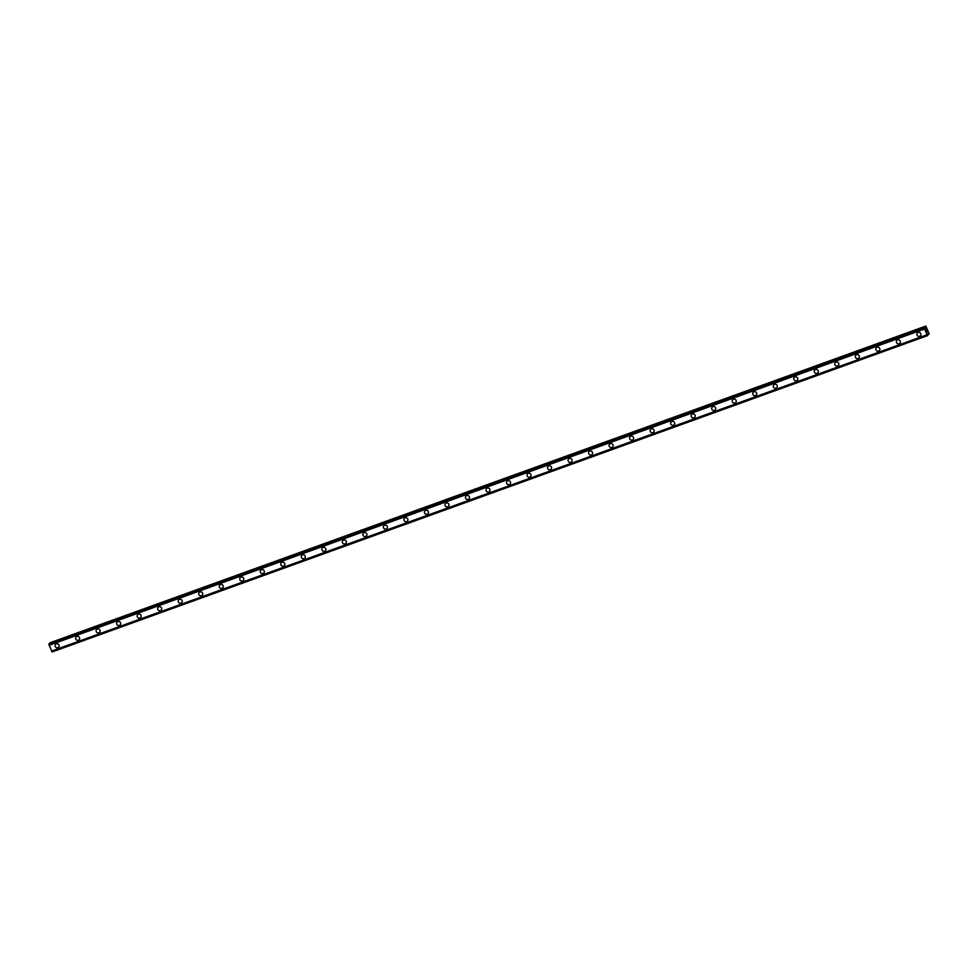 <?xml version="1.0" encoding="UTF-8"?>
<svg xmlns="http://www.w3.org/2000/svg" width="978" height="978" viewBox="0 0 978 978"><rect width="100%" height="100%" fill="white"/><g stroke="black" fill="none" stroke-linecap="round" stroke-linejoin="round"><path stroke-width="1.47" d="M58.619 647.191A2.09 1.98 43.5 0 1 55.44 646.837A2.09 1.98 43.5 0 1 56.321 643.83A2.09 1.98 43.5 0 1 58.619 647.191A2.09 1.98 43.5 0 1 55.44 646.837A2.09 1.98 43.5 0 1 55.587 644.306M79.145 639.771A2.09 1.98 43.5 0 1 75.966 639.416A2.09 1.98 43.5 0 1 76.834 636.421A2.09 1.98 43.5 0 1 79.145 639.771A2.09 1.98 43.5 0 1 75.966 639.416A2.09 1.98 43.5 0 1 76.113 636.898M99.658 632.363A2.09 1.98 43.5 0 1 96.48 632.008A2.09 1.98 43.5 0 1 97.36 629.001A2.09 1.98 43.5 0 1 99.658 632.363A2.09 1.98 43.5 0 1 96.48 632.008A2.09 1.98 43.5 0 1 96.626 629.477M120.184 624.942A2.09 1.98 43.5 0 1 117.005 624.587A2.09 1.98 43.5 0 1 117.873 621.592A2.09 1.98 43.5 0 1 120.184 624.942A2.09 1.98 43.5 0 1 117.005 624.587A2.09 1.98 43.5 0 1 117.152 622.069M140.698 617.534A2.09 1.98 43.5 0 1 137.519 617.179A2.09 1.98 43.5 0 1 138.399 614.172A2.09 1.98 43.5 0 1 140.698 617.534A2.09 1.98 43.5 0 1 137.519 617.179A2.09 1.98 43.5 0 1 137.666 614.649M161.223 610.113A2.09 1.98 43.5 0 1 158.045 609.759A2.09 1.98 43.5 0 1 158.913 606.763A2.09 1.98 43.5 0 1 161.211 610.113A2.09 1.98 43.5 0 1 158.033 609.759A2.09 1.98 43.5 0 1 158.179 607.24M181.737 602.705A2.09 1.98 43.5 0 1 178.558 602.35A2.09 1.98 43.5 0 1 179.439 599.355A2.09 1.98 43.5 0 1 181.737 602.705A2.09 1.98 43.5 0 1 178.558 602.35A2.09 1.98 43.5 0 1 178.705 599.832M202.25 595.284A2.09 1.98 43.5 0 1 199.072 594.93A2.09 1.98 43.5 0 1 199.952 591.934A2.09 1.98 43.5 0 1 202.25 595.284A2.09 1.98 43.5 0 1 199.072 594.93A2.09 1.98 43.5 0 1 199.219 592.411M222.776 587.876A2.09 1.98 43.5 0 1 219.598 587.521A2.09 1.98 43.5 0 1 220.466 584.526A2.09 1.98 43.5 0 1 222.776 587.876A2.09 1.98 43.5 0 1 219.598 587.521A2.09 1.98 43.5 0 1 219.744 585.003M243.29 580.467A2.09 1.98 43.5 0 1 240.111 580.101A2.09 1.98 43.5 0 1 240.991 577.106A2.09 1.98 43.5 0 1 243.29 580.467A2.09 1.98 43.5 0 1 240.111 580.113A2.09 1.98 43.5 0 1 240.258 577.582M263.815 573.047A2.09 1.98 43.5 0 1 260.637 572.692A2.09 1.98 43.5 0 1 261.505 569.697A2.09 1.98 43.5 0 1 263.815 573.047A2.09 1.98 43.5 0 1 260.637 572.692A2.09 1.98 43.5 0 1 260.771 570.174M284.329 565.639A2.09 1.98 43.5 0 1 281.151 565.284A2.09 1.98 43.5 0 1 282.031 562.277A2.09 1.98 43.5 0 1 284.329 565.639A2.09 1.98 43.5 0 1 281.151 565.284A2.09 1.98 43.5 0 1 281.297 562.753M304.843 558.218A2.09 1.98 43.5 0 1 301.664 557.863A2.09 1.98 43.5 0 1 302.544 554.868A2.09 1.98 43.5 0 1 304.843 558.218A2.09 1.98 43.5 0 1 301.664 557.863A2.09 1.98 43.5 0 1 301.811 555.345M325.368 550.81A2.09 1.98 43.5 0 1 322.19 550.455A2.09 1.98 43.5 0 1 323.07 547.448A2.09 1.98 43.5 0 1 325.368 550.81A2.09 1.98 43.5 0 1 322.19 550.455A2.09 1.98 43.5 0 1 322.337 547.924M345.882 543.389A2.09 1.98 43.5 0 1 342.703 543.034A2.09 1.98 43.5 0 1 343.584 540.039A2.09 1.98 43.5 0 1 345.882 543.389A2.09 1.98 43.5 0 1 342.703 543.034A2.09 1.98 43.5 0 1 342.85 540.516M366.408 535.981A2.09 1.98 43.5 0 1 363.229 535.626A2.09 1.98 43.5 0 1 364.097 532.619A2.09 1.98 43.5 0 1 366.408 535.981A2.09 1.98 43.5 0 1 363.229 535.626A2.09 1.98 43.5 0 1 363.376 533.096M386.921 528.56A2.09 1.98 43.5 0 1 383.743 528.206A2.09 1.98 43.5 0 1 384.623 525.21A2.09 1.98 43.5 0 1 386.921 528.56A2.09 1.98 43.5 0 1 383.743 528.206A2.09 1.98 43.5 0 1 383.889 525.687M407.447 521.152A2.09 1.98 43.5 0 1 404.269 520.797A2.09 1.98 43.5 0 1 405.136 517.802A2.09 1.98 43.5 0 1 407.435 521.152A2.09 1.98 43.5 0 1 404.256 520.797A2.09 1.98 43.5 0 1 404.403 518.279M427.961 513.731A2.09 1.98 43.5 0 1 424.782 513.377A2.09 1.98 43.5 0 1 425.662 510.382A2.09 1.98 43.5 0 1 427.961 513.743A2.09 1.98 43.5 0 1 424.782 513.389A2.09 1.98 43.5 0 1 424.929 510.858M448.474 506.323A2.09 1.98 43.5 0 1 445.296 505.968A2.09 1.98 43.5 0 1 446.176 502.973A2.09 1.98 43.5 0 1 448.474 506.323A2.09 1.98 43.5 0 1 445.296 505.968A2.09 1.98 43.5 0 1 445.442 503.45M469 498.914A2.09 1.98 43.5 0 1 465.821 498.56A2.09 1.98 43.5 0 1 466.689 495.553A2.09 1.98 43.5 0 1 469 498.914A2.09 1.98 43.5 0 1 465.821 498.56A2.09 1.98 43.5 0 1 465.968 496.029M489.513 491.494A2.09 1.98 43.5 0 1 486.335 491.139A2.09 1.98 43.5 0 1 487.215 488.144A2.09 1.98 43.5 0 1 489.513 491.494A2.09 1.98 43.5 0 1 486.335 491.139A2.09 1.98 43.5 0 1 486.482 488.621M510.039 484.086A2.09 1.98 43.5 0 1 506.861 483.731A2.09 1.98 43.5 0 1 507.729 480.724A2.09 1.98 43.5 0 1 510.039 484.086A2.09 1.98 43.5 0 1 506.861 483.731A2.09 1.98 43.5 0 1 507.007 481.2M530.553 476.665A2.09 1.98 43.5 0 1 527.374 476.31A2.09 1.98 43.5 0 1 528.254 473.315A2.09 1.98 43.5 0 1 530.553 476.665A2.09 1.98 43.5 0 1 527.374 476.31A2.09 1.98 43.5 0 1 527.521 473.792M551.079 469.257A2.09 1.98 43.5 0 1 547.9 468.902A2.09 1.98 43.5 0 1 548.768 465.895A2.09 1.98 43.5 0 1 551.066 469.257A2.09 1.98 43.5 0 1 547.888 468.902A2.09 1.98 43.5 0 1 548.035 466.372M571.592 461.836A2.09 1.98 43.5 0 1 568.414 461.482A2.09 1.98 43.5 0 1 569.294 458.486A2.09 1.98 43.5 0 1 571.592 461.836A2.09 1.98 43.5 0 1 568.414 461.482A2.09 1.98 43.5 0 1 568.56 458.963M592.106 454.428A2.09 1.98 43.5 0 1 588.927 454.073A2.09 1.98 43.5 0 1 589.807 451.078A2.09 1.98 43.5 0 1 592.106 454.428A2.09 1.98 43.5 0 1 588.927 454.073A2.09 1.98 43.5 0 1 589.074 451.555M612.631 447.007A2.09 1.98 43.5 0 1 609.453 446.653A2.09 1.98 43.5 0 1 610.321 443.657A2.09 1.98 43.5 0 1 612.631 447.007A2.09 1.98 43.5 0 1 609.453 446.653A2.09 1.98 43.5 0 1 609.6 444.134M633.145 439.599A2.09 1.98 43.5 0 1 629.966 439.244A2.09 1.98 43.5 0 1 630.847 436.249A2.09 1.98 43.5 0 1 633.145 439.599A2.09 1.98 43.5 0 1 629.966 439.244A2.09 1.98 43.5 0 1 630.113 436.726M653.671 432.19A2.09 1.98 43.5 0 1 650.492 431.824A2.09 1.98 43.5 0 1 651.36 428.829A2.09 1.98 43.5 0 1 653.671 432.19A2.09 1.98 43.5 0 1 650.492 431.836A2.09 1.98 43.5 0 1 650.627 429.305M674.184 424.77A2.09 1.98 43.5 0 1 671.006 424.415A2.09 1.98 43.5 0 1 671.886 421.42A2.09 1.98 43.5 0 1 674.184 424.77A2.09 1.98 43.5 0 1 671.006 424.415A2.09 1.98 43.5 0 1 671.152 421.897M694.698 417.361A2.09 1.98 43.5 0 1 691.519 417.007A2.09 1.98 43.5 0 1 692.4 414A2.09 1.98 43.5 0 1 694.698 417.361A2.09 1.98 43.5 0 1 691.519 417.007A2.09 1.98 43.5 0 1 691.666 414.476M715.224 409.941A2.09 1.98 43.5 0 1 712.045 409.586A2.09 1.98 43.5 0 1 712.925 406.591A2.09 1.98 43.5 0 1 715.224 409.941A2.09 1.98 43.5 0 1 712.045 409.586A2.09 1.98 43.5 0 1 712.192 407.068M735.737 402.533A2.09 1.98 43.5 0 1 732.559 402.178A2.09 1.98 43.5 0 1 733.439 399.171A2.09 1.98 43.5 0 1 735.737 402.533A2.09 1.98 43.5 0 1 732.559 402.178A2.09 1.98 43.5 0 1 732.705 399.647M756.263 395.112A2.09 1.98 43.5 0 1 753.084 394.757A2.09 1.98 43.5 0 1 753.952 391.762A2.09 1.98 43.5 0 1 756.263 395.112A2.09 1.98 43.5 0 1 753.084 394.757A2.09 1.98 43.5 0 1 753.231 392.239M776.776 387.704A2.09 1.98 43.5 0 1 773.598 387.349A2.09 1.98 43.5 0 1 774.478 384.342A2.09 1.98 43.5 0 1 776.776 387.704A2.09 1.98 43.5 0 1 773.598 387.349A2.09 1.98 43.5 0 1 773.745 384.819M797.302 380.283A2.09 1.98 43.5 0 1 794.124 379.929A2.09 1.98 43.5 0 1 794.992 376.933A2.09 1.98 43.5 0 1 797.29 380.283A2.09 1.98 43.5 0 1 794.112 379.929A2.09 1.98 43.5 0 1 794.258 377.41M817.816 372.875A2.09 1.98 43.5 0 1 814.637 372.52A2.09 1.98 43.5 0 1 815.518 369.525A2.09 1.98 43.5 0 1 817.816 372.875A2.09 1.98 43.5 0 1 814.637 372.52A2.09 1.98 43.5 0 1 814.784 370.002M838.329 365.454A2.09 1.98 43.5 0 1 835.151 365.1A2.09 1.98 43.5 0 1 836.031 362.104A2.09 1.98 43.5 0 1 838.329 365.466A2.09 1.98 43.5 0 1 835.151 365.112A2.09 1.98 43.5 0 1 835.298 362.581M858.855 358.046A2.09 1.98 43.5 0 1 855.677 357.691A2.09 1.98 43.5 0 1 856.545 354.696A2.09 1.98 43.5 0 1 858.855 358.046A2.09 1.98 43.5 0 1 855.677 357.691A2.09 1.98 43.5 0 1 855.823 355.173M879.369 350.637A2.09 1.98 43.5 0 1 876.19 350.283A2.09 1.98 43.5 0 1 877.07 347.276A2.09 1.98 43.5 0 1 879.369 350.637A2.09 1.98 43.5 0 1 876.19 350.283A2.09 1.98 43.5 0 1 876.337 347.752M899.894 343.217A2.09 1.98 43.5 0 1 896.716 342.862A2.09 1.98 43.5 0 1 897.584 339.867A2.09 1.98 43.5 0 1 899.894 343.217A2.09 1.98 43.5 0 1 896.716 342.862A2.09 1.98 43.5 0 1 896.863 340.344M920.408 335.809A2.09 1.98 43.5 0 1 917.23 335.454A2.09 1.98 43.5 0 1 918.11 332.447A2.09 1.98 43.5 0 1 920.408 335.809A2.09 1.98 43.5 0 1 917.23 335.454A2.09 1.98 43.5 0 1 917.376 332.923M926.936 332.227L926.948 330.98M926.423 330.662L926.08 329.782M926.618 330.283L926.288 329.464L926.386 330.564M926.362 330.588L926.117 329.879M926.728 330.466L926.313 329.439M925.445 326.456L925.591 328.095L924.503 327.459L924.54 328.999L927.609 335.576L927.609 333.865L928.721 334.476L929.014 333.412L925.811 326.065L49.988 642.778L50.037 643.426M49.034 643.781L924.503 327.459L49.034 643.781L49.034 645.003L924.503 328.645L49.034 644.967L52.189 651.935L927.657 335.601L52.14 651.91M51.638 651.324L927.107 334.989L51.626 651.299M925.811 326.065L49.988 642.778M924.369 327.74L48.912 644.074M924.393 327.838L48.937 644.16M924.54 328.999L49.083 645.333M926.912 334.782L51.455 651.116M927.523 335.466L52.066 651.788M927.572 335.54L52.103 651.861M925.432 326.615L49.964 642.949M924.369 327.593L48.912 643.915M924.369 327.667L48.9 644.001M928.635 334.427L927.645 334.782M927.657 335.601L52.189 651.935"/></g></svg>
